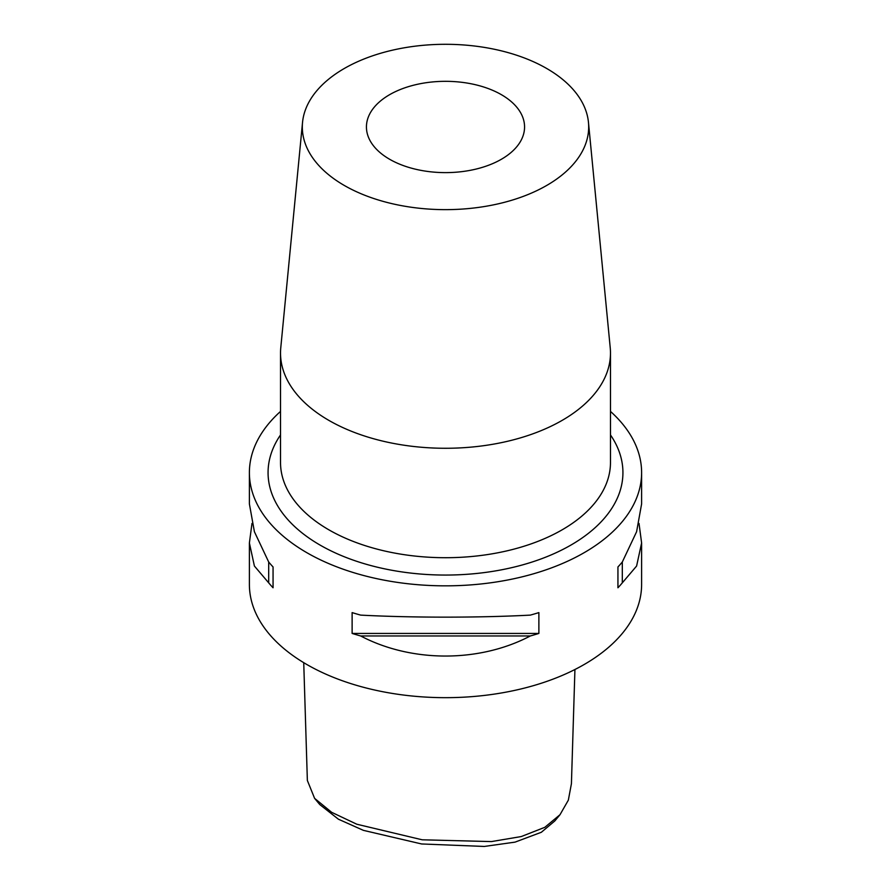 <?xml version="1.0" encoding="UTF-8"?>
<svg xmlns="http://www.w3.org/2000/svg" width="891" height="891" viewBox="0 0 891 891"><rect width="100%" height="100%" fill="white"/><g stroke="black" fill="none" stroke-linecap="round" stroke-linejoin="round"><path stroke-width="1.34" d="M303.731 662.681L307.362 780.471L314.601 798.358L331.664 812.325L356.812 824.231L422.2 839.801L491.431 841.583L521.28 836.549L544.802 827.327L560.005 814.708L568.335 800.174L571.421 783.701L574.929 669.509M560.005 814.708L554.859 820.912L541.349 832.272L515.043 842.129L484.292 846.45L421.621 843.966L363.394 830.356L338.413 819.208L319.758 804.551L314.601 798.358M389.59 159.244A79.065 45.653 180 0 1 366.435 126.968A79.065 45.653 180 0 1 415.239 84.801A79.065 45.653 180 0 1 501.41 94.691A79.065 45.653 180 0 1 524.565 126.968A79.065 45.653 180 0 1 475.761 169.145A79.065 45.653 180 0 1 389.59 159.244M546.751 68.518A143.184 82.674 180 0 1 588.461 122.368A143.184 82.674 180 0 1 503.961 202.435A143.184 82.674 180 0 1 344.249 185.428A143.184 82.674 180 0 1 302.539 122.368A143.184 82.674 180 0 1 394.412 49.74A143.184 82.674 180 0 1 546.751 68.518M588.461 122.368L610.224 347.724A164.98 95.248 180 0 1 610.48 353.025A164.98 95.248 180 0 1 508.638 441.023A164.98 95.248 180 0 1 328.846 420.374A164.98 95.248 180 0 1 280.52 353.025A164.98 95.248 180 0 1 280.776 347.724L302.539 122.368M639.025 523.451L641.609 542.975L636.597 566.041L622.308 582.848A196.109 113.224 180 0 1 617.942 587.782L617.942 566.943A196.109 113.224 0 0 0 622.308 562.009L636.597 531.727L641.609 503.938L641.609 472.62A196.109 113.224 0 0 0 610.48 411.419M530.323 635.962C479.525 662.737 411.475 662.737 360.677 635.962A196.109 113.224 180 0 1 352.123 633.434L352.123 612.596A196.109 113.224 0 0 0 360.677 615.113C411.475 617.819 479.525 617.819 530.323 615.113A196.109 113.224 0 0 0 538.877 612.596L538.877 633.434A196.109 113.224 180 0 1 530.323 635.962L360.677 635.962M280.52 411.419A196.109 113.224 0 0 0 249.391 472.62L249.391 503.938L254.403 531.727L268.692 562.009A196.109 113.224 0 0 0 273.058 566.943L273.058 587.782A196.109 113.224 180 0 1 268.692 582.848L254.403 566.041L249.391 542.975L249.391 584.451A196.109 113.224 0 0 0 306.838 664.508A196.109 113.224 0 0 0 520.544 689.055A196.109 113.224 0 0 0 641.609 584.451L641.609 542.975M249.391 472.62A196.109 113.224 0 0 0 306.838 552.687A196.109 113.224 0 0 0 520.544 577.223A196.109 113.224 0 0 0 641.609 472.62M249.391 542.975L251.975 523.451M622.308 562.009L622.308 582.848M617.942 566.943L617.942 587.782M538.877 633.434L352.123 633.434M268.692 582.848L268.692 562.009M273.058 587.782L273.058 566.943M280.52 353.025L280.52 462.462A164.98 95.248 0 0 0 328.846 529.811A164.98 95.248 0 0 0 508.638 550.46A164.98 95.248 0 0 0 610.48 462.462L610.48 353.025M610.48 434.931A177.432 102.432 180 0 1 542.897 558.245A177.432 102.432 180 0 1 320.036 545.058A177.432 102.432 180 0 1 280.52 434.931"/></g></svg>
